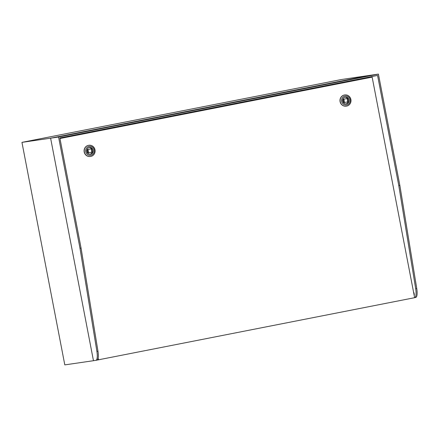 <?xml version="1.0" encoding="UTF-8"?>
<svg xmlns="http://www.w3.org/2000/svg" width="439" height="439" viewBox="0 0 439 439"><rect width="100%" height="100%" fill="white"/><g stroke="black" fill="none" stroke-linecap="round" stroke-linejoin="round"><path stroke-width="0.66" d="M58.574 137.017L79.997 248.276L96.898 351.425A9.631 2.733 -101.1 0 1 95.889 360.348A9.631 2.733 -101.1 0 1 95.85 360.353L64.802 364.891L21.95 142.368L341.8 79.459L370.461 75.272L50.611 138.181L370.461 75.272L378.418 74.109L58.574 137.017L50.611 138.181L93.463 360.704L50.611 138.181L21.95 142.368M88.618 145.309A5.663 5.433 -98.3 0 1 95.043 149.957A5.663 5.433 -98.3 0 1 90.505 156.482A5.663 5.433 -98.3 0 1 84.332 151.79A5.663 5.433 -98.3 0 1 88.618 145.309M90.429 156.493A5.663 5.433 -98.3 0 1 84.173 151.812A5.663 5.433 -98.3 0 1 88.788 145.282M89.15 146.374A4.533 4.346 -98.3 0 1 94.27 149.99A4.533 4.346 -98.3 0 1 90.862 155.274A4.533 4.346 -98.3 0 1 85.742 151.664A4.533 4.346 -98.3 0 1 89.15 146.374M90.653 154.193A3.43 3.287 -98.3 0 1 86.768 151.384A3.43 3.287 -98.3 0 1 89.512 147.433A3.43 3.287 -98.3 0 1 93.249 150.27A3.43 3.287 -98.3 0 1 90.653 154.193M90.061 154.254A3.43 3.287 81.7 0 0 89.079 147.531M91.208 148.854L87.213 149.6L87.855 152.937L88.651 152.821L91.85 152.19L91.208 148.854L88.009 149.485L88.651 152.821M87.213 149.6L88.009 149.485M97.156 360.068L414.63 297.697L372.151 77.121L59.967 138.521M59.945 138.417L372.151 77.121M98.166 358.07L98.512 359.87M344.494 94.983A5.663 5.433 -98.3 0 1 350.92 99.631A5.663 5.433 -98.3 0 1 346.387 106.156A5.663 5.433 -98.3 0 1 340.214 101.464A5.663 5.433 -98.3 0 1 344.494 94.983M346.305 106.167A5.663 5.433 -98.3 0 1 340.055 101.486A5.663 5.433 -98.3 0 1 344.67 94.956M345.027 96.048A4.533 4.346 -98.3 0 1 350.152 99.664A4.533 4.346 -98.3 0 1 346.744 104.948A4.533 4.346 -98.3 0 1 341.619 101.338A4.533 4.346 -98.3 0 1 345.027 96.048M346.536 103.867A3.43 3.287 -98.3 0 1 342.645 101.058A3.43 3.287 -98.3 0 1 345.389 97.107A3.43 3.287 -98.3 0 1 349.126 99.944A3.43 3.287 -98.3 0 1 346.536 103.867M345.937 103.928A3.43 3.287 81.7 0 0 344.955 97.206M347.084 98.528L343.089 99.274L343.732 102.611L344.527 102.496L347.726 101.864L347.084 98.528L343.885 99.159L344.527 102.496M343.089 99.274L343.885 99.159M413.527 291.973A2.124 0.604 78.9 0 1 414.164 293.718A2.124 0.604 78.9 0 1 414.213 295.551M414.619 297.658L414.63 297.653A9.631 2.733 -101.1 0 0 414.668 297.647A9.631 2.733 -101.1 0 0 415.684 288.725L398.782 185.582L399.847 185.373L378.418 74.109M414.707 297.642L415.7 297.444A9.631 2.733 -101.1 0 0 415.738 297.439A9.631 2.733 -101.1 0 0 416.748 288.516L399.847 185.373M398.782 185.582L377.567 75.431L59.852 137.923L81.061 248.068L79.997 248.276M95.927 360.337L96.915 360.145A9.631 2.733 -101.1 0 0 96.953 360.139A9.631 2.733 -101.1 0 0 97.968 351.216L81.061 248.068M370.093 77.423L370 76.924M415.684 288.725L416.748 288.516M96.898 351.425L97.968 351.216M414.668 297.647L415.738 297.439M95.889 360.348L96.953 360.139"/></g></svg>
